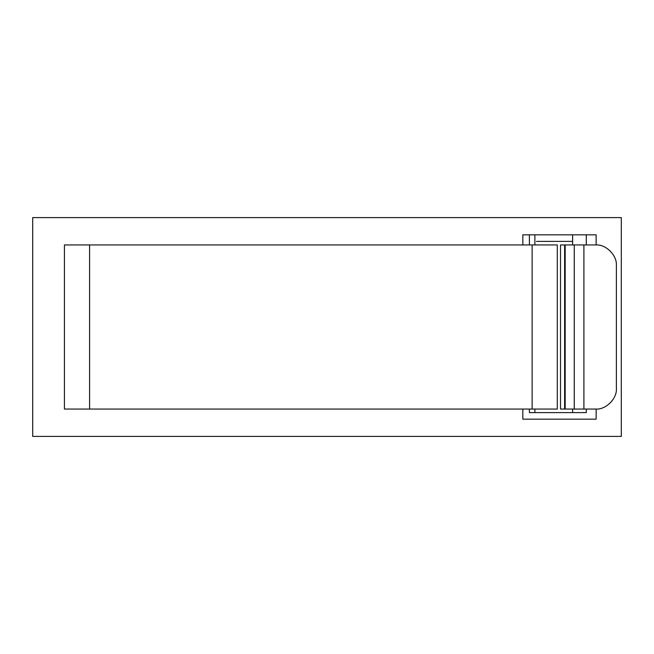 <?xml version="1.0" encoding="UTF-8"?>
<svg xmlns="http://www.w3.org/2000/svg" width="654" height="654" viewBox="0 0 654 654"><rect width="100%" height="100%" fill="white"/><g stroke="black" fill="none" stroke-linecap="round" stroke-linejoin="round"><path stroke-width="0.98" d="M572.618 234.827L596.137 234.827L586.286 234.827L586.286 244.948L586.286 234.827L572.618 234.827L572.618 244.948L572.618 234.827L534.874 234.827L572.618 234.827M522.832 234.827L534.874 234.827L522.832 234.827L522.832 244.948L522.832 234.827M586.286 409.052L586.286 412.609L529.397 412.609L529.397 409.052L529.397 412.609L586.286 412.609L586.286 409.052M529.397 244.948L529.397 234.827L529.397 244.948M522.832 409.052L522.832 419.173L596.137 419.173L596.137 409.044L596.137 419.173L522.832 419.173L522.832 409.052M596.137 244.956L596.137 234.827L596.137 244.956M572.618 241.391L536.509 241.391L572.618 241.391M32.7 436.406L32.7 217.594L621.3 217.594L621.3 436.406L32.7 436.406L621.3 436.406L621.3 217.594L32.7 217.594L32.7 436.406M572.618 409.052L572.618 412.609L572.618 409.052M534.874 412.609L534.874 409.052L534.874 412.609M534.874 244.948L534.874 234.827L534.874 244.948M64.427 409.052L64.427 244.948L64.427 409.052L89.59 409.052L89.59 244.948L64.427 244.948L89.59 244.948L89.59 409.052L532.135 409.052L532.135 244.948L89.59 244.948L532.135 244.948L532.135 409.052L557.298 409.052L557.298 244.948L532.135 244.948L557.298 244.948L557.298 409.052L64.427 409.052M583.908 409.052L560.519 409.052L560.519 244.948L560.519 409.052L564.623 409.052L564.623 244.948L560.519 244.948L564.623 244.948L564.623 409.052L565.179 409.052L565.179 244.948L564.623 244.948L565.179 244.948L565.179 409.052L574.261 409.052L574.261 244.948L565.179 244.948L574.261 244.948L574.261 409.052L583.908 409.052L583.908 244.948L574.261 244.948L583.908 244.948L583.908 409.052L595.59 409.052C605.874 409.984 617.302 398.548 616.379 388.263L616.379 265.737C617.302 255.452 605.874 244.016 595.59 244.948L583.908 244.948L595.59 244.948C605.874 244.016 617.302 255.452 616.379 265.737L616.379 388.263C617.302 398.548 605.874 409.984 595.59 409.052L583.908 409.052L595.59 409.052"/></g></svg>
